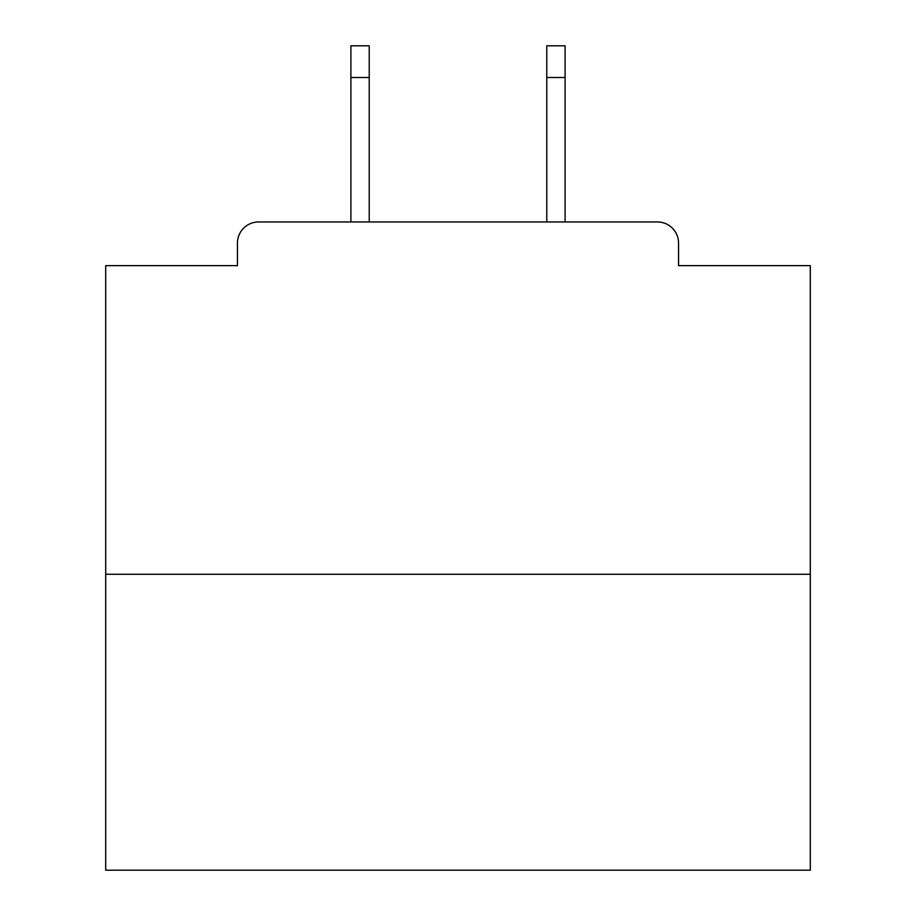<?xml version="1.0" encoding="UTF-8"?>
<svg xmlns="http://www.w3.org/2000/svg" width="916" height="916" viewBox="0 0 916 916"><rect width="100%" height="100%" fill="white"/><g stroke="black" fill="none" stroke-linecap="round" stroke-linejoin="round"><path stroke-width="1.37" d="M678.55 265.64L678.55 243.095L678.55 265.64L810.305 265.64L810.305 870.2L105.695 870.2L105.695 265.64L237.45 265.64L237.45 243.095L237.45 265.64M810.305 574.263L105.695 574.263M678.55 243.095A21.137 21.137 0 0 0 657.402 221.958L258.598 221.958A21.137 21.137 0 0 0 237.45 243.095M565.103 221.958L657.402 221.958L565.103 221.958L657.402 221.958L565.103 221.958L657.402 221.958L565.103 221.958L657.402 221.958L565.103 221.958L657.402 221.958L565.103 221.958L565.103 77.505L546.783 77.505L546.783 45.8L565.103 45.8L565.103 77.505M350.897 221.958L258.598 221.958L350.897 221.958L258.598 221.958L350.897 221.958L258.598 221.958L350.897 221.958L258.598 221.958L350.897 221.958L258.598 221.958L350.897 221.958L350.897 45.8L369.217 45.8L369.217 221.958M546.783 221.958L546.783 77.505M369.217 77.505L350.897 77.505"/></g></svg>
